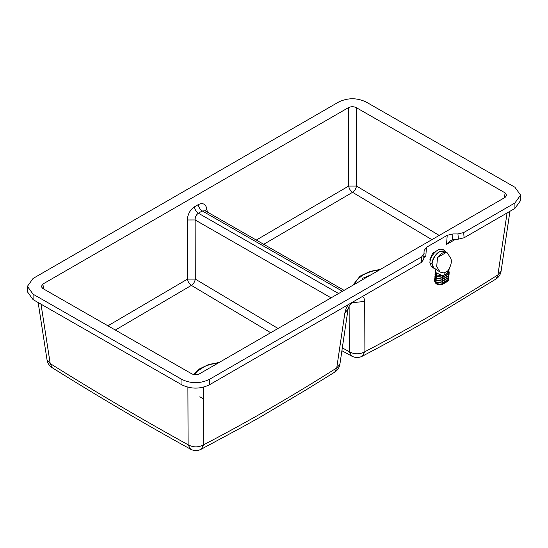 <?xml version="1.0" encoding="UTF-8"?>
<svg xmlns="http://www.w3.org/2000/svg" width="548" height="548" viewBox="0 0 548 548"><rect width="100%" height="100%" fill="white"/><g stroke="black" fill="none" stroke-linecap="round" stroke-linejoin="round"><path stroke-width="0.82" d="M447.517 273.014L444.072 275L444.133 272.966L447.785 270.856L447.517 273.014L448.463 272.493L449.127 269.123M444.113 272.973L440.119 272.103L433.537 267.643L432.084 263.465C432.906 258.526 435.461 254.587 439.749 251.635L444.736 251.142L447.367 252.923L450.792 258.444C451.99 261.238 451.203 265.129 448.428 270.116L447.785 270.856M435.591 272.198L436.968 275L442.681 275.877L448.476 272.534L448.983 270.945M444.072 275L442.681 275.836L435.564 272.479L435.845 268.952M440.119 272.103L436.694 266.588L437.523 257.505L446.387 252.388C443.613 251.833 440.661 253.539 437.523 257.505M447.367 252.923L446.387 252.388M435.523 272.575L435.42 273.863L436.866 276.295L442.579 277.172L448.374 273.829L448.99 271.329M434.804 268.499L433.304 267.986L431.79 263.629C432.646 258.492 435.311 254.382 439.777 251.313L444.969 250.799L445.997 251.998M444.969 250.799L443.017 249.47L437.825 249.991C433.358 253.06 430.694 257.17 429.844 262.307L431.358 266.664L433.304 267.986M448.744 277.576L448.305 279.781L442.311 283.241L436.092 282.289L434.537 280.131L434.776 278.781M448.901 275.637L448.922 277.007L447.915 279.644L442.12 282.987L436.4 282.11L434.975 280.124L434.927 276.843M448.922 277.007L448.463 277.843L442.469 281.302L436.249 280.35L434.687 278.192M449.052 273.699L449.079 275.069L448.065 277.706L442.277 281.049L436.557 280.172L435.126 278.185L435.085 274.904M449.079 275.069L448.613 275.904L442.62 279.364L436.4 278.411L434.845 276.254M448.99 271.281L449.23 273.123L448.223 275.767L442.428 279.11L436.708 278.233L435.283 276.247L434.996 274.315L435.523 272.534M449.23 273.123L448.764 273.966L442.777 277.425L436.55 276.473L434.996 274.315M423.679 256.354L425.775 256.45L426.467 247.292L424.118 250.566L423.727 259.334L421.371 262.437L209.363 384.84L209.343 379.401C200.198 383.744 191.067 383.764 181.957 379.463L33.079 294.194L27.4 286.357L33.079 278.446L338.637 102.031C347.788 97.688 356.919 97.667 366.03 101.969L514.908 187.238L520.579 195.081L514.908 202.986L463.677 232.564L457.95 233.941L452.908 233.948L447.223 235.311L426.467 247.292M447.223 235.311L446.531 244.47L450.771 240.504L452.47 239.736L458.381 239.14L464.101 237.77L463.677 232.564M424.125 253.471L421.761 256.765L209.343 379.401M439.537 249.217L432.523 253.361L429.824 259.868M52.19 367.701C98.373 396.615 144.508 423.782 190.588 449.202L188.101 444.777C142.274 419.494 96.304 392.423 50.197 363.564L52.19 367.701C49.347 365.872 47.628 363.297 47.046 359.961L50.197 363.564L41.004 304.167M187.889 387.217L188.101 444.777C193.307 447.579 198.513 447.565 203.712 444.743L201.109 449.264L243.428 426.481L260.17 417.144L305.811 390.018L334.78 372.092L336.739 367.941L344.87 312.881L346.137 308.469L348.055 304.77M203.493 387.169L203.712 444.743C247.847 421.796 292.187 396.197 336.739 367.941L339.89 364.304L348.028 309.236L344.87 312.881M351.748 302.756L364.708 301.427L364.9 351.686L362.297 356.207C383.134 345.274 405.143 333.239 428.331 320.094L495.967 279.028L497.927 274.884L507.071 212.96M349.117 306.277L349.288 351.72L351.775 356.145C355.275 357.933 358.782 357.954 362.297 356.207M514.908 202.986L514.921 208.425L520.6 200.513L520.579 195.081M27.4 286.357L27.421 291.796L33.092 299.633L181.97 384.901C191.081 389.203 200.212 389.183 209.363 384.84M207.308 211.994L206.802 208.72L205.233 210.809L202.26 210.966L342.479 291.276M439.222 235.421L356.481 186.032C356.056 188.711 354.748 190.807 352.563 192.321L431.879 239.661M263.711 244.305L352.563 192.321C350.398 190.807 349.103 188.718 348.679 186.053L256.293 240.058M206.802 208.72C205.616 203.904 202.794 202.527 198.342 204.596L194.451 206.836C194.855 209.589 196.163 211.713 198.369 213.206C196.184 214.727 195.095 216.974 195.109 219.96L331.095 297.845M194.451 206.836C190.074 209.87 187.69 214.254 187.306 219.974L195.109 219.96L195.294 279.096C194.869 281.775 193.56 283.871 191.375 285.385L270.691 332.718M187.306 219.974L187.491 279.11C187.916 281.782 189.204 283.871 191.375 285.385L115.333 330.047M505.112 197.383L506.715 195.403L505.112 192.889L356.234 107.62C353.631 106.415 351.035 106.422 348.432 107.641L42.867 284.056L41.271 286.583L42.867 288.543L191.745 373.811C194.348 375.017 196.951 375.017 199.547 373.791L505.112 197.383M514.921 208.425L464.101 237.77M448.463 272.493L448.374 273.829M442.681 275.836L442.579 277.172M447.134 281.357L441.661 284.522M447.832 281.24L448.346 280.295L447.832 281.24L441.921 284.679C437.955 285.138 435.557 284.09 434.742 281.535L434.537 280.131M442.311 283.241L442.065 284.46L436.208 283.563L434.742 281.535M448.305 279.781L447.908 281.09M448.463 277.843L447.915 279.644M442.12 282.987L442.469 281.302M448.613 275.904L448.065 277.706M442.277 281.049L442.62 279.364M448.764 273.966L448.223 275.767M442.428 279.11L442.777 277.425M354.371 284.405L357.241 279.494L363.098 274.815L371.195 271.431L379.716 269.78M194.485 374.668L197.451 371.119L204.589 366.496L210.007 364.495L218.529 362.838M452.47 239.736L452.908 233.948M457.95 233.941L458.381 239.14M421.761 256.765L421.371 262.437M446.531 244.47L455.731 239.161M423.851 257.56L425.775 256.45M362.516 296.42L364.03 298.139L364.708 301.427M342.315 347.891L349.288 351.72C354.494 354.522 359.7 354.508 364.9 351.686C409.048 328.725 453.388 303.126 497.927 274.884L501.078 271.239C500.516 274.589 498.81 277.185 495.967 279.028M33.092 299.633L33.079 294.194M181.97 384.901L181.957 379.463M198.342 204.596C198.739 207.343 200.047 209.466 202.26 210.966L198.369 213.206L338.589 293.523M356.234 107.62L356.481 186.032L348.679 186.053L348.432 107.641M107.935 325.807L187.491 279.11L195.294 279.096L278.035 328.478M199.815 396.766L203.541 398.855M362.543 278.35L370.914 274.856M505.112 192.889L504.386 197.801M43.628 288.974L42.867 284.056M438.64 249.148L439.017 249.402M448.346 280.295L448.771 278.946M352.768 285.337L360.077 276.13L369.893 271.452L380.367 269.404M193.499 374.49L198.89 369.194L208.699 364.509L219.179 362.461M38.161 302.537L47.046 359.961M509.935 211.309L501.078 271.239M190.588 449.202C194.088 450.99 197.588 451.011 201.109 449.264M348.028 309.236L349.179 306.174L352.111 302.428M334.78 372.092C337.623 370.243 339.328 367.646 339.89 364.304M351.775 356.145L341.897 350.713M205.034 210.706L344.096 290.344"/></g></svg>
